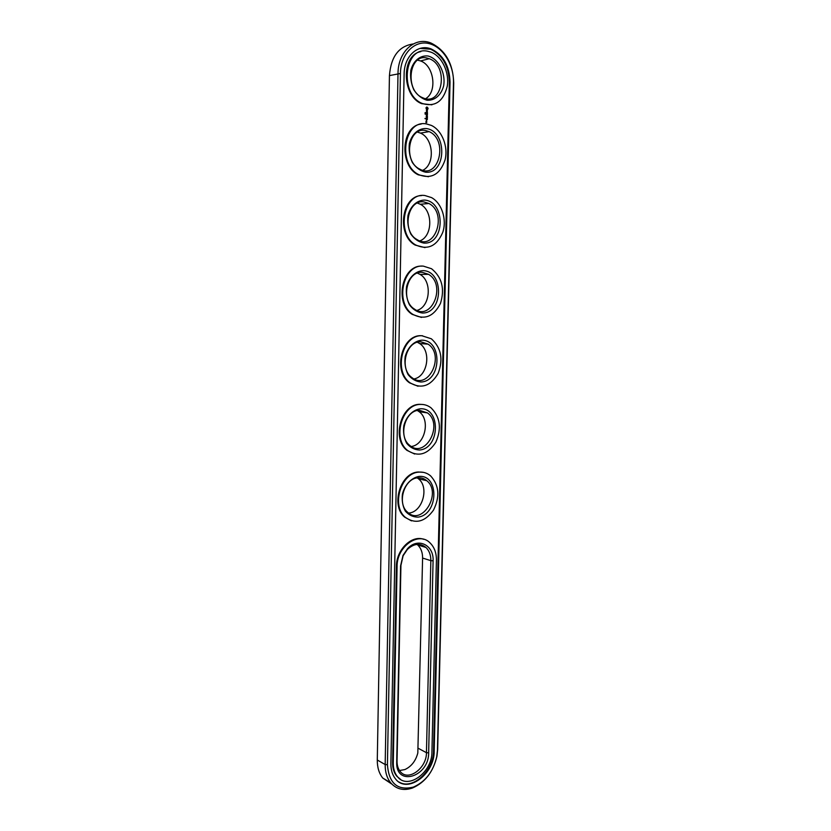 <?xml version="1.0" encoding="UTF-8"?>
<svg xmlns="http://www.w3.org/2000/svg" width="831" height="831" viewBox="0 0 831 831"><rect width="100%" height="100%" fill="white"/><g stroke="black" fill="none" stroke-linecap="round" stroke-linejoin="round"><path stroke-width="1.25" d="M413.267 43.939C398.88 46.048 390.944 56.601 389.438 75.6L377.284 760.012C377.232 767.377 379.05 773.391 382.748 778.055L391.837 784.1M377.284 760.012L385.169 764.551C385.106 771.978 386.924 778.045 390.632 782.74C396.325 789.242 403.586 790.998 412.436 788.027C425.088 782.438 433.252 771.854 436.94 756.262L437.677 749.448L453.716 83.11C453.113 63.54 445.52 50.182 430.936 43.015C414.991 36.315 397.976 51.636 398.007 73.502L385.169 764.551L387.423 764.728C388.898 783.436 397.55 790.894 413.371 787.092C425.42 781.774 433.211 771.687 436.722 756.812L437.438 750.31L453.477 82.653C454.027 64.538 442.424 46.131 428.183 43.399C413.952 40.397 400.667 54.524 400.428 73.492L387.423 764.728M427.934 48.395L427.279 47.949M399.503 770.534L404.894 769.558C411.376 766.514 415.687 760.999 417.816 753.011L422.595 558.058C422.626 552.532 421.005 548.169 417.723 544.97L417.069 544.409M419.894 240.876C432.795 236.201 433.148 210.513 420.309 204.26L417.391 203.065M422.802 170.293C435.226 164.496 433.678 138.548 420.476 133.095L417.442 132.087M411.293 446.496C425.057 444.917 430.666 419.738 419.094 411.657L417.37 410.524M408.623 513.08C422.439 512.363 429.585 487.298 418.45 478.801L417.276 477.908M425.68 98.66C437.522 91.732 434.052 65.472 420.538 60.933L417.598 60.144M416.975 310.42C430.271 306.847 432.463 281.356 420.029 274.396L417.391 273.119M414.087 378.957C427.685 376.412 431.632 351.098 419.613 343.525L417.401 342.268M390.892 763.72C390.83 769.89 392.346 774.908 395.431 778.792C407.003 794.467 434.623 774.17 434.177 751.255L450.028 82.061C449.529 65.981 443.318 54.971 431.382 49.039C418.18 43.399 404.095 56.072 404.115 74.125L390.892 763.72M433.086 560.769C434.021 545.063 417.941 537.055 407.564 548.626L402.983 555.472L400.594 565.88L396.709 762.048C395.639 787.269 429.025 776.954 428.651 752.844L433.086 560.769L430.842 560.655C430.884 555.087 429.253 550.683 425.96 547.463C420.081 542.788 413.869 543.464 407.335 549.488L403.118 555.773L400.926 565.35L397.041 761.144C397 765.361 398.049 768.789 400.178 771.438C408 781.971 426.739 768.291 426.448 752.678L430.842 560.655L422.595 558.058M423.748 201.881C407.439 199.357 401.664 231.527 416.996 239.557C435.236 251.388 447.784 213.006 428.9 203.491L423.748 201.881M425.275 130.457C408.083 126.977 403.16 161.661 419.759 169.129C438.799 179.932 448.709 140.024 429.128 131.62L425.275 130.457M419.302 410.265C405.113 410.099 397.81 436.566 409.683 445.343C425.223 459.211 443.91 424.672 427.466 412.903L419.302 410.265M417.858 477.835C404.23 478.313 396.657 503.389 407.543 512.197C422.19 526.459 442.362 492.897 426.76 480.682C424.163 478.49 421.192 477.545 417.858 477.835M426.822 58.004C408.665 53.485 404.79 91.026 422.678 97.726C442.383 107.313 449.394 65.826 429.263 58.721L426.822 58.004M422.241 272.319C406.723 270.657 400.293 300.635 414.399 309.049C431.767 321.722 446.663 284.763 428.536 274.323L422.241 272.319M420.766 341.77C405.944 340.887 399.015 368.974 411.958 377.627C428.422 390.975 445.354 355.315 428.058 344.127L420.766 341.77M399.16 782.096C412.54 790.374 433.782 770.638 433.533 750.912L449.332 82.217C448.823 66.148 442.611 55.147 430.687 49.226L419.956 48.437M424.818 200.084C417.1 200.042 410.4 206.14 407.959 215.561C407.211 222.157 408.187 228.348 410.878 234.155C414.461 239.11 418.793 242.081 423.893 243.088C444.876 244.543 445.904 201.871 424.818 200.084M426.355 128.545C418.585 128.13 411.854 133.999 409.382 143.441C408.634 150.099 409.61 156.446 412.332 162.471C415.926 167.665 420.289 170.895 425.42 172.162C446.517 174.645 447.566 131.381 426.355 128.545M420.341 408.779C412.758 409.808 406.182 416.549 403.783 425.888C403.056 432.297 404.011 438.093 406.671 443.266C410.182 447.514 414.44 449.768 419.447 450.028C440.066 448.553 441.053 407.595 420.341 408.779M418.886 476.443C411.345 477.804 404.811 484.753 402.433 494.061C401.705 500.407 402.661 506.069 405.299 511.055C408.79 515.075 413.028 517.1 418.014 517.131C438.508 514.732 439.474 474.324 418.886 476.443M427.913 55.989C420.102 55.189 413.319 60.819 410.836 70.292C410.078 77.013 411.065 83.495 413.796 89.748C417.411 95.201 421.805 98.692 426.957 100.229C434.717 100.769 441.251 95.087 443.65 85.842C445.883 72.889 438.404 58.492 427.913 55.989M423.301 270.626C415.635 270.948 408.977 277.263 406.546 286.653C405.798 293.187 406.775 299.253 409.454 304.842C413.007 309.548 417.318 312.279 422.387 313.027C443.245 313.474 444.263 271.394 423.301 270.626M421.805 340.18C414.181 340.855 407.574 347.4 405.154 356.759C404.417 363.23 405.383 369.151 408.052 374.542C411.584 379.009 415.874 381.502 420.912 382C441.645 381.471 442.643 339.962 421.805 340.18M425.659 113.255L425.108 112.611L425.659 113.255M425.077 114.076L425.638 114.117M425.036 118.688L425.565 118.573L424.973 118.438M423.623 539.288C411.677 534.811 396.314 549.748 396.439 566.212L392.627 762.681C392.575 768.197 393.936 772.685 396.709 776.164L400.656 779.457M431.912 104.82L421.681 103.657C401.83 96.23 400.989 54.939 420.808 51.626M426.168 120.89L426.729 120.277L426.168 120.89M426.77 121.222L426.095 121.129L426.604 121.804L426.116 121.097M426.75 121.991L425.96 121.793L425.939 122.489L426.739 122.51L426.313 121.897M428.017 108.123L427.009 107.043L425.96 107.812L426.552 109.765L427.342 109.879L428.079 108.643L426.646 107.074M427.373 110.658L426.729 111.562L426.313 110.897L426.812 111.749L427.29 110.824L427.279 111.77L426.999 110.658M427.373 112.071L426.282 112.434L427.414 113.213L427.373 112.071M427.477 113.546L426.324 113.286L426.303 114.346L426.396 113.473L426.854 114.252L427.342 113.618L427.394 114.501L427.477 113.546L426.282 113.338M427.394 116.091L426.687 115.436L427.217 116.122M426.687 115.436L427.383 114.823L426.303 114.668L427.134 114.958L426.49 115.405L427.113 116.039L426.21 115.997L427.425 116.174M427.394 117.587L427.342 116.61L426.261 116.454L426.781 117.41L427.269 116.776L427.279 117.607M427.383 118.033L426.189 117.836M427.352 119.467L427.3 118.49L426.22 118.334L426.199 119.394L426.282 118.521L426.739 119.29L427.227 118.656L427.238 119.487M428.464 176.743L418.336 174.853C399.015 166.117 401.144 125.865 421.13 124.089M424.973 247.617L415.188 245.083C396.429 235.173 401.477 195.763 421.566 195.586M421.473 317.442L412.249 314.388C394.071 303.44 401.986 264.705 422.065 266.138M418.014 386.238L409.517 382.811C392.554 371.364 401.789 334.457 421.234 335.714L422.584 335.766M414.669 454.038L406.982 450.381C391.422 438.778 401.155 404.001 419.759 404.323L423.041 404.51M411.48 520.881L404.635 517.131C390.362 505.487 400.438 472.538 418.315 471.998L423.405 472.351M393.26 763.045C393.208 768.561 394.569 773.059 397.343 776.528C407.657 790.478 432.328 772.394 431.933 751.899L436.42 560.239C436.483 552.875 434.322 547.068 429.959 542.82C418.689 531.082 396.803 546.351 397.083 566.43L393.26 763.045L392.627 762.681M424.911 195.534C403.502 192.096 395.764 234.394 415.864 245.052C427.872 250.36 436.846 246.101 442.788 232.285C447.057 219.529 441.832 203.159 431.518 197.591L424.911 195.534M426.448 123.933C403.887 119.228 397.239 164.85 419.021 174.77C431.382 179.351 440.056 174.417 445.042 159.957C448.439 146.692 442.082 130.363 431.351 125.408L426.448 123.933M420.434 404.417C401.809 404.095 392.087 438.903 407.647 450.516C418.294 457.289 427.685 454.557 435.797 442.31C441.812 428.484 440.222 416.996 431.04 407.834C427.851 405.403 424.319 404.261 420.434 404.417M418.98 472.143C401.093 472.683 391.017 505.664 405.289 517.308C415.469 524.382 424.87 521.993 433.491 510.13C440.118 496.647 439.142 485.211 430.562 475.831C427.176 473.016 423.311 471.779 418.98 472.143M428.017 51.314C404.167 45.217 398.901 94.589 422.377 103.511C434.987 107.261 443.266 101.569 447.203 86.445C449.623 72.65 442.102 56.415 431.05 52.187L428.017 51.314M423.395 266.138C403.025 263.832 394.434 303.263 412.924 314.409C424.506 320.319 433.689 316.653 440.472 303.429C444.949 288.752 441.957 277.19 431.528 268.725L423.395 266.138M421.899 335.755C402.464 334.498 393.208 371.426 410.182 382.883C421.317 389.282 430.635 386.124 438.134 373.42C443.432 359.2 441.168 347.659 431.362 338.799L421.899 335.755M425.669 112.85L425.098 113.089M425.669 112.704L425.108 112.673M425.649 113.909L425.088 113.878M427.321 112.673L426.303 112.403M427.414 114.99L426.511 115.467M427.238 115.021L426.251 114.709M427.113 116.039L426.23 115.966M427.414 116.704L426.22 116.506M427.196 118.656L426.178 118.386M426.999 109.204L426.261 108.435L426.989 107.77L427.518 108.56L426.999 109.204M389.438 75.6L400.428 73.492M437.677 749.448L437.438 750.31M418.398 748.378L426.448 752.678L428.651 752.844M434.177 751.255L433.533 750.912M450.028 82.061L449.332 82.217M400.926 565.35L400.594 565.88M397.041 761.144L396.709 762.048M396.439 566.212L397.083 566.43M390.632 782.74L382.748 778.055M436.722 756.812L436.94 756.262M413.371 787.092L412.436 788.027M417.723 544.97L425.96 547.463M420.309 204.26L428.9 203.491M420.476 133.095L429.128 131.62M419.094 411.657L427.466 412.903M418.45 478.801L426.76 480.682M420.538 60.933L429.263 58.721M420.029 274.396L428.536 274.323M419.613 343.525L428.058 344.127M430.687 49.226L431.382 49.039M407.335 549.488L407.564 548.626M396.709 776.164L397.343 776.528M422.377 103.511L421.681 103.657M419.021 174.77L418.336 174.853M415.864 245.052L415.188 245.083M412.924 314.409L412.249 314.388M410.182 382.883L409.517 382.811M407.647 450.516L406.982 450.381M405.289 517.308L404.635 517.131"/></g></svg>

